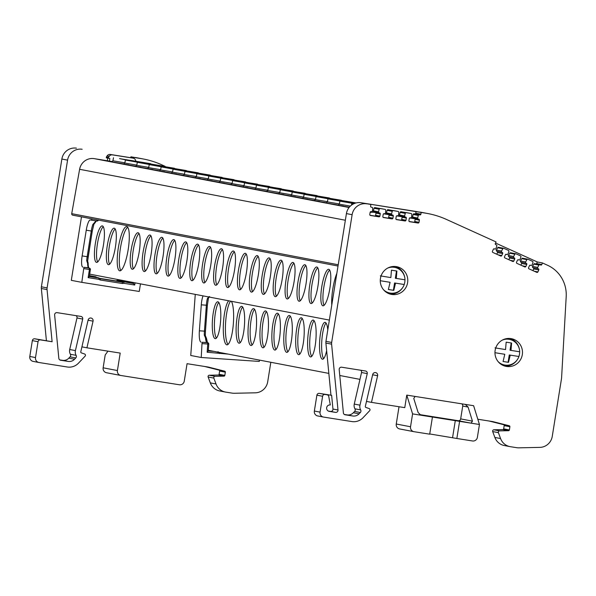 <?xml version="1.0" encoding="UTF-8"?>
<svg xmlns="http://www.w3.org/2000/svg" width="596" height="596" viewBox="0 0 596 596"><rect width="100%" height="100%" fill="white"/><g stroke="black" fill="none" stroke-linecap="round" stroke-linejoin="round"><path stroke-width="0.89" d="M124.11 163.997L111.616 161.836L112.92 160.778L124.877 162.827M323.427 417.051A4.343 4.232 -79.1 0 1 320.067 412.127L314.353 411.031A4.343 4.232 100.9 0 0 317.713 415.956L323.427 417.051A4.343 4.232 -79.1 0 0 323.553 417.073L351.901 421.566A13.023 12.687 -79.1 0 0 363.046 417.714L369.662 410.711A1.304 1.266 -79.1 0 0 369.177 408.58L365.877 407.426A0.864 0.849 100.9 0 1 365.333 406.412L372.671 374.586A2.607 2.54 -79.1 0 1 375.629 372.604A2.607 2.54 -79.1 0 1 377.611 375.733L371.472 402.375L404.766 407.649L406.77 395.111L415.129 396.437L413.766 398.456L418.131 412.544L420.88 415.211M72.734 215.171L338.014 266.04L72.772 215.178A1.304 1.274 -79.1 0 1 71.729 213.666L338.223 264.766M269.399 186.459L236.88 181.281L269.399 186.459M293.225 191.025L260.713 185.848L293.225 191.025M305.145 193.313L272.625 188.135L305.145 193.313M281.312 188.746L248.793 183.561L281.312 188.746M257.479 184.171L224.968 178.994L257.479 184.171M245.567 181.892L213.048 176.707L245.567 181.892M317.057 195.6L284.545 190.415L317.057 195.6M309.264 194.639L329.387 197.976L309.264 194.639M321.184 196.926L341.299 200.263L321.184 196.926M333.097 199.206L353.219 202.543L333.097 199.206M354.888 203.296L332.203 199.556L355.328 203.154M213.942 176.356L234.057 179.694L213.942 176.356M202.029 174.077L222.144 177.414L202.029 174.077M190.109 171.79L210.232 175.127L190.109 171.79M178.197 169.502L198.312 172.84L178.197 169.502M166.277 167.223L186.399 170.56L166.277 167.223M154.364 164.936L174.479 168.273L154.364 164.936M142.444 162.648L162.566 165.986L142.444 162.648M130.531 160.369L150.654 163.706L130.531 160.369M506.496 366.451A14.103 13.745 100.9 0 0 522.267 354.896A14.103 13.745 100.9 0 0 510.958 338.595A14.103 13.745 100.9 0 0 495.179 350.15A14.103 13.745 100.9 0 0 506.496 366.451M504.663 366.026A14.103 13.745 100.9 0 0 517.514 359.388M519.429 349.398A14.103 13.745 100.9 0 0 509.945 338.476M391.796 294.461A14.103 13.745 100.9 0 0 407.567 282.906A14.103 13.745 100.9 0 0 396.258 266.613A14.103 13.745 100.9 0 0 380.486 278.168A14.103 13.745 100.9 0 0 391.796 294.461M389.963 294.037A14.103 13.745 100.9 0 0 402.814 287.399M404.729 277.416A14.103 13.745 100.9 0 0 395.245 266.486M328.739 269.31A18.476 4.12 99 0 1 329.879 288.263A18.476 4.12 99 0 1 322.928 305.8A18.476 4.12 99 0 1 322.898 305.8A18.476 4.12 99 0 1 321.758 286.84A18.476 4.12 99 0 1 328.709 269.303A18.476 4.12 99 0 1 328.739 269.31M102.341 225.899A18.476 4.12 99 0 1 103.481 244.852A18.476 4.12 99 0 1 96.53 262.389A18.476 4.12 99 0 1 96.5 262.389A18.476 4.12 99 0 1 95.36 243.429A18.476 4.12 99 0 1 102.311 225.891A18.476 4.12 99 0 1 102.341 225.899M114.261 228.186A18.476 4.12 99 0 1 115.401 247.139A18.476 4.12 99 0 1 108.442 264.676A18.476 4.12 99 0 1 108.412 264.669A18.476 4.12 99 0 1 107.273 245.716A18.476 4.12 99 0 1 114.231 228.179A18.476 4.12 99 0 1 114.261 228.186M304.906 264.736A18.476 4.12 99 0 1 306.046 283.696A18.476 4.12 99 0 1 299.095 301.233A18.476 4.12 99 0 1 299.065 301.226A18.476 4.12 99 0 1 297.925 282.273A18.476 4.12 99 0 1 304.876 264.736A18.476 4.12 99 0 1 304.906 264.736M316.826 267.023A18.476 4.12 99 0 1 317.966 285.983A18.476 4.12 99 0 1 311.008 303.52A18.476 4.12 99 0 1 310.978 303.513A18.476 4.12 99 0 1 309.838 284.56A18.476 4.12 99 0 1 316.796 267.015A18.476 4.12 99 0 1 316.826 267.023M292.994 262.456A18.476 4.12 99 0 1 294.133 281.409A18.476 4.12 99 0 1 287.175 298.946A18.476 4.12 99 0 1 287.145 298.946A18.476 4.12 99 0 1 286.005 279.986A18.476 4.12 99 0 1 292.964 262.449A18.476 4.12 99 0 1 292.994 262.456M281.074 260.169A18.476 4.12 99 0 1 282.213 279.122A18.476 4.12 99 0 1 275.263 296.666A18.476 4.12 99 0 1 275.233 296.659A18.476 4.12 99 0 1 274.093 277.706A18.476 4.12 99 0 1 281.051 260.161A18.476 4.12 99 0 1 281.074 260.169M269.161 257.882A18.476 4.12 99 0 1 270.301 276.842A18.476 4.12 99 0 1 263.343 294.379A18.476 4.12 99 0 1 263.32 294.372A18.476 4.12 99 0 1 262.18 275.419A18.476 4.12 99 0 1 269.131 257.882A18.476 4.12 99 0 1 269.161 257.882M257.248 255.602A18.476 4.12 99 0 1 258.388 274.555A18.476 4.12 99 0 1 251.43 292.092A18.476 4.12 99 0 1 251.4 292.092A18.476 4.12 99 0 1 250.26 273.132A18.476 4.12 99 0 1 257.219 255.595A18.476 4.12 99 0 1 257.248 255.602M245.329 253.315A18.476 4.12 99 0 1 246.468 272.268A18.476 4.12 99 0 1 239.518 289.812A18.476 4.12 99 0 1 239.488 289.805A18.476 4.12 99 0 1 238.348 270.852A18.476 4.12 99 0 1 245.299 253.307A18.476 4.12 99 0 1 245.329 253.315M233.416 251.028A18.476 4.12 99 0 1 234.556 269.988A18.476 4.12 99 0 1 227.597 287.525A18.476 4.12 99 0 1 227.568 287.518A18.476 4.12 99 0 1 226.428 268.565A18.476 4.12 99 0 1 233.386 251.028A18.476 4.12 99 0 1 233.416 251.028M221.496 248.748A18.476 4.12 99 0 1 222.636 267.701A18.476 4.12 99 0 1 215.685 285.238A18.476 4.12 99 0 1 215.655 285.238A18.476 4.12 99 0 1 214.515 266.278A18.476 4.12 99 0 1 221.474 248.741A18.476 4.12 99 0 1 221.496 248.748M209.583 246.461A18.476 4.12 99 0 1 210.723 265.414A18.476 4.12 99 0 1 203.765 282.958A18.476 4.12 99 0 1 203.743 282.951A18.476 4.12 99 0 1 202.603 263.991A18.476 4.12 99 0 1 209.554 246.453A18.476 4.12 99 0 1 209.583 246.461M197.671 244.174A18.476 4.12 99 0 1 198.811 263.134A18.476 4.12 99 0 1 191.852 280.671A18.476 4.12 99 0 1 191.823 280.664A18.476 4.12 99 0 1 190.683 261.711A18.476 4.12 99 0 1 197.641 244.174A18.476 4.12 99 0 1 197.671 244.174M185.751 241.894A18.476 4.12 99 0 1 186.891 260.847A18.476 4.12 99 0 1 179.94 278.384A18.476 4.12 99 0 1 179.91 278.377A18.476 4.12 99 0 1 178.77 259.424A18.476 4.12 99 0 1 185.721 241.887A18.476 4.12 99 0 1 185.751 241.894M173.838 239.607A18.476 4.12 99 0 1 174.978 258.56A18.476 4.12 99 0 1 168.02 276.097A18.476 4.12 99 0 1 167.99 276.097A18.476 4.12 99 0 1 166.85 257.137A18.476 4.12 99 0 1 173.809 239.599A18.476 4.12 99 0 1 173.838 239.607M161.918 237.32A18.476 4.12 99 0 1 163.058 256.28A18.476 4.12 99 0 1 156.107 273.817A18.476 4.12 99 0 1 156.077 273.81A18.476 4.12 99 0 1 154.938 254.857A18.476 4.12 99 0 1 161.888 237.32A18.476 4.12 99 0 1 161.918 237.32M150.006 235.04A18.476 4.12 99 0 1 151.146 253.993A18.476 4.12 99 0 1 144.187 271.53A18.476 4.12 99 0 1 144.157 271.523A18.476 4.12 99 0 1 143.025 252.57A18.476 4.12 99 0 1 149.976 235.033A18.476 4.12 99 0 1 150.006 235.04M138.093 232.753A18.476 4.12 99 0 1 139.233 251.706A18.476 4.12 99 0 1 132.275 269.243A18.476 4.12 99 0 1 132.245 269.243A18.476 4.12 99 0 1 131.105 250.283A18.476 4.12 99 0 1 138.063 232.745A18.476 4.12 99 0 1 138.093 232.753M126.792 226.607A22.387 4.999 99 0 1 128.177 249.575A22.387 4.999 99 0 1 119.744 270.822A22.387 4.999 99 0 1 119.714 270.822A22.387 4.999 99 0 1 118.328 247.847A22.387 4.999 99 0 1 126.754 226.599A22.387 4.999 99 0 1 126.792 226.607M502.383 340.078A13.045 12.717 -79.1 0 1 519.697 351.782L510.027 350.247L511.189 342.968M518.937 356.505L509.267 354.97L518.937 356.505A13.045 12.717 -79.1 0 1 504.514 364.998L503.419 364.789A13.045 12.717 -79.1 0 1 500.29 363.739M505.035 338.982A13.045 12.717 -79.1 0 1 508.336 339.169L509.431 339.377M504.514 364.998A13.045 12.717 -79.1 0 1 498.234 361.742M387.691 268.088A13.045 12.717 -79.1 0 1 404.997 279.8L395.327 278.265L396.489 270.979M404.244 284.523L394.567 282.981L404.244 284.523A13.045 12.717 -79.1 0 1 389.821 293.009L388.719 292.8A13.045 12.717 -79.1 0 1 385.59 291.749M390.335 266.993A13.045 12.717 -79.1 0 1 393.636 267.179L394.731 267.388M389.821 293.009A13.045 12.717 -79.1 0 1 383.533 289.753M538.955 265.108A0.872 0.849 -79.1 0 1 539.849 264.676L534.716 263.693A0.872 0.849 100.9 0 0 533.815 264.117L538.955 265.108L537.674 267.418L532.533 266.434A0.872 0.849 100.9 0 0 532.921 267.649L538.374 268.774A0.872 0.849 -79.1 0 1 538.799 269.928L537.897 271.925A0.872 0.849 -79.1 0 1 536.78 272.365L528.995 268.841A0.872 0.849 -79.1 0 1 528.577 267.693L529.471 265.689A0.872 0.849 -79.1 0 1 530.589 265.25L529.978 265.22M539.849 264.676A0.872 0.849 -79.1 0 1 540.036 264.736L540.654 265.011A0.872 0.849 -79.1 0 0 541.779 264.564L542.472 262.955L537.331 261.972L495.544 243.034M522.699 258.239A0.872 0.849 100.9 0 0 521.776 258.664L526.916 259.647L525.635 261.957L520.494 260.974A0.872 0.849 100.9 0 0 520.882 262.188L526.342 263.32A0.872 0.849 -79.1 0 1 526.76 264.468L525.866 266.472A0.872 0.849 -79.1 0 1 524.748 266.911L516.963 263.38A0.872 0.849 -79.1 0 1 516.538 262.233L517.44 260.228A0.872 0.849 -79.1 0 1 518.557 259.789L517.946 259.759M510.668 252.779A0.872 0.849 100.9 0 0 509.736 253.203L514.877 254.187L513.596 256.504L508.462 255.52A0.872 0.849 100.9 0 0 508.85 256.734L514.303 257.859A0.872 0.849 -79.1 0 1 514.721 259.014L513.827 261.011A0.872 0.849 -79.1 0 1 512.709 261.45L504.924 257.926A0.872 0.849 -79.1 0 1 504.507 256.779L505.401 254.775A0.872 0.849 -79.1 0 1 506.518 254.336L505.907 254.306M502.823 248.726A0.872 0.849 -79.1 0 1 503.724 248.294L498.584 247.31A0.872 0.849 100.9 0 0 497.682 247.742L502.823 248.726L501.541 251.035L496.401 250.052A0.872 0.849 100.9 0 0 496.788 251.266L502.242 252.399A0.872 0.849 -79.1 0 1 502.666 253.546L501.772 255.55A0.872 0.849 -79.1 0 1 500.655 255.989L492.87 252.458A0.872 0.849 -79.1 0 1 492.445 251.311L493.346 249.307A0.872 0.849 -79.1 0 1 494.464 248.867L493.853 248.837M388.056 209.688L398.068 211.446L388.056 209.688A0.872 0.849 100.9 0 0 387.102 210.336L392.235 211.319L391.579 213.89L386.446 212.906A0.872 0.849 100.9 0 0 387.102 213.971L392.235 214.955A0.872 0.849 -79.1 0 0 392.265 214.955L392.608 215.014A0.872 0.849 -79.1 0 1 393.308 216.005L392.943 218.173A0.872 0.849 -79.1 0 1 391.974 218.896L383.541 217.555A0.872 0.849 -79.1 0 1 382.841 216.564L383.206 214.396A0.872 0.849 -79.1 0 1 384.174 213.673L384.539 213.733A0.872 0.849 -79.1 0 0 385.523 212.936L385.739 210.299A0.872 0.849 -79.1 0 0 385.031 209.382L374.996 207.617L385.031 209.382M217.905 301.8A18.476 4.098 93.9 0 1 220.617 320.745A18.476 4.098 93.9 0 1 215.298 338.655A18.476 4.098 93.9 0 1 215.186 338.64A18.476 4.098 93.9 0 1 212.474 319.694A18.476 4.098 93.9 0 1 217.793 301.785A18.476 4.098 93.9 0 1 217.905 301.8M231.397 301.308A22.387 4.962 93.9 0 1 233.125 326.243A22.387 4.962 93.9 0 1 226.949 344.846A22.387 4.962 93.9 0 1 226.815 344.823A22.387 4.962 93.9 0 1 223.373 324.678A22.387 4.962 93.9 0 1 228.693 300.786M326.63 350.59A18.476 4.098 93.9 0 1 322.533 359.217A18.476 4.098 93.9 0 1 322.429 359.202A18.476 4.098 93.9 0 1 319.717 340.256A18.476 4.098 93.9 0 1 325.036 322.347A18.476 4.098 93.9 0 1 325.148 322.361A18.476 4.098 93.9 0 1 327.793 329.849M313.228 320.074A18.476 4.098 93.9 0 1 315.94 339.027A18.476 4.098 93.9 0 1 310.62 356.93A18.476 4.098 93.9 0 1 310.509 356.922A18.476 4.098 93.9 0 1 307.804 337.969A18.476 4.098 93.9 0 1 313.123 320.059A18.476 4.098 93.9 0 1 313.228 320.074M301.315 317.795A18.476 4.098 93.9 0 1 304.027 336.74A18.476 4.098 93.9 0 1 298.708 354.65A18.476 4.098 93.9 0 1 298.596 354.635A18.476 4.098 93.9 0 1 295.884 335.69A18.476 4.098 93.9 0 1 301.204 317.78A18.476 4.098 93.9 0 1 301.315 317.795M289.403 315.507A18.476 4.098 93.9 0 1 292.107 334.453A18.476 4.098 93.9 0 1 286.788 352.363A18.476 4.098 93.9 0 1 286.676 352.348A18.476 4.098 93.9 0 1 283.972 333.402A18.476 4.098 93.9 0 1 289.291 315.493A18.476 4.098 93.9 0 1 289.403 315.507M277.483 313.22A18.476 4.098 93.9 0 1 280.195 332.173A18.476 4.098 93.9 0 1 274.875 350.075A18.476 4.098 93.9 0 1 274.763 350.061A18.476 4.098 93.9 0 1 272.052 331.115A18.476 4.098 93.9 0 1 277.371 313.205A18.476 4.098 93.9 0 1 277.483 313.22M265.57 310.941A18.476 4.098 93.9 0 1 268.274 329.886A18.476 4.098 93.9 0 1 262.955 347.796A18.476 4.098 93.9 0 1 262.851 347.781A18.476 4.098 93.9 0 1 260.139 328.828A18.476 4.098 93.9 0 1 265.458 310.926A18.476 4.098 93.9 0 1 265.57 310.941M253.65 308.654A18.476 4.098 93.9 0 1 256.362 327.599A18.476 4.098 93.9 0 1 251.043 345.509A18.476 4.098 93.9 0 1 250.931 345.494A18.476 4.098 93.9 0 1 248.227 326.548A18.476 4.098 93.9 0 1 253.546 308.639A18.476 4.098 93.9 0 1 253.65 308.654M241.738 306.366A18.476 4.098 93.9 0 1 244.449 325.319A18.476 4.098 93.9 0 1 239.13 343.221A18.476 4.098 93.9 0 1 239.018 343.207A18.476 4.098 93.9 0 1 236.307 324.261A18.476 4.098 93.9 0 1 241.626 306.351A18.476 4.098 93.9 0 1 241.738 306.366M526.916 259.647A0.872 0.849 -79.1 0 1 528.004 259.275L532.496 261.316A0.872 0.849 -79.1 0 1 532.951 262.396L532.079 264.892A0.872 0.849 -79.1 0 1 530.932 265.399M510.638 252.771A0.872 0.849 100.9 0 0 510.616 252.771L515.778 253.762A0.872 0.849 -79.1 0 1 515.965 253.821L520.464 255.855A0.872 0.849 -79.1 0 1 520.911 256.936L520.04 259.431A0.872 0.849 -79.1 0 1 518.893 259.945M503.724 248.294A0.872 0.849 -79.1 0 1 503.911 248.353L508.425 250.402A0.872 0.849 -79.1 0 1 508.872 251.482L508.001 253.978A0.872 0.849 -79.1 0 1 506.853 254.485M401.093 211.759L411.098 213.517L401.093 211.759A0.872 0.849 100.9 0 0 400.132 212.4L405.273 213.39A0.872 0.849 -79.1 0 1 406.234 212.742M374.996 207.617A0.872 0.849 100.9 0 0 374.042 208.265L379.183 209.248A0.872 0.849 -79.1 0 1 380.136 208.607M392.235 211.319A0.872 0.849 -79.1 0 1 393.196 210.679M398.068 211.446A0.872 0.849 -79.1 0 1 398.769 212.37L398.56 215.007A0.872 0.849 -79.1 0 1 397.577 215.804L397.212 215.745A0.872 0.849 -79.1 0 0 396.243 216.46L395.878 218.628A0.872 0.849 -79.1 0 0 396.549 219.619A0.872 0.849 -79.1 0 1 396.549 219.619L405.004 220.96A0.872 0.849 -79.1 0 0 405.98 220.244L406.338 218.076A0.872 0.849 -79.1 0 0 405.667 217.086A0.872 0.849 -79.1 0 1 405.667 217.086L405.302 217.026A0.872 0.849 -79.1 0 1 404.617 215.953L399.476 214.97L400.132 212.4M411.098 213.517A0.872 0.849 -79.1 0 1 411.806 214.433L411.598 217.071A0.872 0.849 -79.1 0 1 410.614 217.868L410.249 217.808A0.872 0.849 -79.1 0 0 409.273 218.531L408.916 220.699A0.872 0.849 -79.1 0 0 409.586 221.69A0.872 0.849 -79.1 0 1 409.586 221.69L418.042 223.031A0.872 0.849 -79.1 0 0 419.018 222.308L419.375 220.14A0.872 0.849 -79.1 0 0 418.705 219.149A0.872 0.849 -79.1 0 1 418.705 219.149L418.332 219.09A0.872 0.849 -79.1 0 1 417.654 218.024L412.514 217.041A0.872 0.849 100.9 0 0 413.199 218.106L418.28 219.082M514.877 254.187A0.872 0.849 -79.1 0 1 515.749 253.754M379.183 209.248L378.527 211.818L373.387 210.835L374.042 208.265M386.446 212.906L387.102 210.336M405.273 213.39L404.617 215.953M496.401 250.052L497.682 247.742M508.462 255.52L509.736 253.203M520.494 260.974L521.776 258.664M373.387 210.835A0.872 0.849 100.9 0 0 374.065 211.9L379.153 212.876A0.872 0.849 -79.1 0 1 378.527 211.818M370.131 212.444A13.045 12.717 -79.1 0 1 374.452 212.37L375.927 212.601A0.872 0.849 100.9 0 1 375.994 213.115L380.248 213.934A0.872 0.849 -79.1 0 0 379.548 212.943L379.205 212.884A0.872 0.849 -79.1 0 1 379.183 212.884L374.042 211.9M387.102 213.971A0.872 0.849 100.9 0 0 387.124 213.971L392.213 214.947M392.235 214.955A0.872 0.849 -79.1 0 1 391.579 213.89M399.476 214.97A0.872 0.849 100.9 0 0 400.162 216.043L405.25 217.019M501.929 252.25A0.872 0.849 -79.1 0 1 501.541 251.035M513.983 257.718A0.872 0.849 -79.1 0 1 513.596 256.504M526.022 263.179A0.872 0.849 -79.1 0 1 525.635 261.957M242.639 307.052A18.476 4.098 -86.1 0 0 238.407 324.656A18.476 4.098 -86.1 0 0 240.225 342.67M254.559 309.339A18.476 4.098 -86.1 0 0 250.32 326.943A18.476 4.098 -86.1 0 0 252.145 344.95M266.472 311.626A18.476 4.098 -86.1 0 0 262.233 329.223A18.476 4.098 -86.1 0 0 264.058 347.237M278.392 313.906A18.476 4.098 -86.1 0 0 274.153 331.51A18.476 4.098 -86.1 0 0 275.97 349.524M290.304 316.193A18.476 4.098 -86.1 0 0 286.065 333.797A18.476 4.098 -86.1 0 0 287.89 351.804M302.217 318.48A18.476 4.098 -86.1 0 0 297.985 336.077A18.476 4.098 -86.1 0 0 299.803 354.091M314.137 320.76A18.476 4.098 -86.1 0 0 309.898 338.364A18.476 4.098 -86.1 0 0 311.723 356.378M326.049 323.047A18.476 4.098 -86.1 0 0 321.818 340.651A18.476 4.098 -86.1 0 0 323.635 358.665M230.607 301.151A22.387 4.962 -86.1 0 0 225.571 323.166A22.387 4.962 -86.1 0 0 228.037 344.399M218.814 302.485A18.476 4.098 -86.1 0 0 214.575 320.089A18.476 4.098 -86.1 0 0 216.393 338.096M404.192 284.508A13.045 12.717 100.9 0 0 404.952 279.792M395.535 283.167L393.807 290.364L388.368 289.5L390.089 282.31L380.263 280.716M394.567 282.981L393.397 290.282L388.368 289.485M518.893 356.497A13.045 12.717 100.9 0 0 519.645 351.774M509.267 354.97L508.097 362.271L503.069 361.474L504.79 354.292L494.963 352.705M325.952 341.359A6.511 6.347 100.9 0 0 325.9 343.058L331.607 344.153A6.511 6.347 -79.1 0 1 331.659 342.454L325.952 341.359L346.418 213.599A13.023 12.687 -79.1 0 1 361.012 202.729L425.373 213.122A86.8 84.61 -79.1 0 1 427.988 213.577A86.8 84.61 -79.1 0 1 446.531 219.47L496.043 241.916L495.336 243.511A0.872 0.849 -79.1 0 0 495.753 244.658L496.371 244.934A0.872 0.849 -79.1 0 1 496.818 246.014L495.947 248.51A0.872 0.849 -79.1 0 1 494.799 249.024M496.781 254.231L497.526 252.562A0.872 0.849 100.9 0 0 497.109 251.408L496.788 251.266M508.835 259.7L509.587 258.023A0.872 0.849 100.9 0 0 509.163 256.876L508.85 256.734M520.874 265.153L521.619 263.484A0.872 0.849 100.9 0 0 521.202 262.337L520.882 262.188M532.913 270.614L533.658 268.938A0.872 0.849 100.9 0 0 533.241 267.79L532.921 267.649M123.536 281.811L123.648 281.238L131.239 282.437L133.407 283.502L116.943 280.545A2.168 2.116 -79.1 0 1 115.475 280.865L99.338 278.302M126.061 281.111L118.41 280.232A2.168 2.116 100.9 0 0 116.943 280.545M126.002 281.431L131.291 282.109M135.061 282.832L134.711 285.03L124.095 283.346L122.411 283.517L100.292 280.008L98.742 279.323L99.048 278.056L98.66 277.87L90.838 275.859A2.168 2.116 100.9 0 0 90.771 275.851L89.474 275.643M207.147 342.365L205.277 335.637A1.304 0.432 179.3 0 0 205.315 335.541L205.315 335.541A1.304 0.432 179.3 0 0 204.309 335.131L205.493 337.82A10.847 2.406 -86.1 0 0 206.633 342.216L207.468 342.618L206.507 338.439A1.304 0.738 174.9 0 0 205.493 337.82M209.472 296.726L208.444 298.119A1.304 0.805 -165.8 0 0 208.451 297.881L209.598 296.584M207.334 305.241L205.449 331.197L207.371 305.234L208.444 298.119A1.304 0.805 -165.8 0 1 207.348 298.641A10.847 2.406 -86.1 0 0 206.358 305.197L207.371 305.234L208.451 297.881M538.061 268.632A0.872 0.849 -79.1 0 1 537.674 267.418M412.514 217.041L413.17 214.471L418.31 215.454L417.654 218.024M372.001 207.319L371.971 207.311A0.872 0.849 -79.1 0 1 372.679 208.227L372.47 210.865A0.872 0.849 -79.1 0 1 371.487 211.662L371.122 211.602A0.872 0.849 -79.1 0 0 370.146 212.325L369.788 214.493A0.872 0.849 -79.1 0 0 370.481 215.484L378.914 216.825A0.872 0.849 -79.1 0 0 379.883 216.102L380.248 213.934M380.308 275.881L390.849 277.587L391.46 270.182L396.899 271.046L396.288 278.444M393.807 290.364L393.397 290.282M390.089 282.31L381.38 280.902M495.008 347.87L505.55 349.569L506.16 342.164L511.599 343.028L510.988 350.433M510.236 355.156L508.507 362.346L508.097 362.271M508.507 362.346L503.069 361.481M504.79 354.292L496.081 352.892M93.974 223.873A1.304 0.79 -161 0 1 93.952 224.103L93.952 224.103A1.304 0.79 -161 0 1 92.82 224.513A10.847 2.421 -81 0 0 91.263 231.002L92.268 231.151L93.974 223.873L95.099 222.762A1.304 0.775 -121.4 0 1 94.444 222.703L92.82 224.513M89.445 275.814L96.001 276.849L90.771 275.851M124.095 283.346L123.663 281.945A2.168 2.116 -79.1 0 1 122.329 282.176L115.475 280.865M208.309 350.292L328.843 373.401M339.765 375.495L359.962 379.369M532.533 266.434L533.815 264.117M418.31 215.454A0.872 0.849 -79.1 0 1 419.264 214.813L414.131 213.822A0.872 0.849 100.9 0 0 413.17 214.471M375.927 212.601L375.04 212.429A0.872 0.849 100.9 0 0 374.571 211.997M383.109 217.346L387.72 218.076A0.872 0.849 100.9 0 0 388.689 217.361L389.054 215.186A0.872 0.849 100.9 0 0 388.979 214.672L388.093 214.5A0.872 0.849 100.9 0 0 387.631 214.068M393.308 216.005L389.054 215.193M396.146 219.417L400.75 220.148A0.872 0.849 100.9 0 0 401.726 219.425L402.091 217.257A0.872 0.849 100.9 0 0 402.017 216.735L401.13 216.571A0.872 0.849 100.9 0 0 400.668 216.139M409.184 221.481L413.788 222.211A0.872 0.849 100.9 0 0 414.764 221.496L415.121 219.321A0.872 0.849 100.9 0 0 415.054 218.806L414.168 218.635A0.872 0.849 100.9 0 0 413.698 218.203M127.723 227.27A22.387 4.999 -81 0 0 120.407 248.264A22.387 4.999 -81 0 0 120.876 270.487M139.01 233.528A18.476 4.12 -81 0 0 133.191 250.685A18.476 4.12 -81 0 0 133.415 268.796M150.922 235.807A18.476 4.12 -81 0 0 145.104 252.965A18.476 4.12 -81 0 0 145.335 271.083M162.842 238.095A18.476 4.12 -81 0 0 157.016 255.252A18.476 4.12 -81 0 0 157.247 273.37M174.755 240.382A18.476 4.12 -81 0 0 168.936 257.539A18.476 4.12 -81 0 0 169.167 275.65M186.675 242.661A18.476 4.12 -81 0 0 180.849 259.819A18.476 4.12 -81 0 0 181.08 277.937M198.587 244.949A18.476 4.12 -81 0 0 192.769 262.106A18.476 4.12 -81 0 0 193 280.224M210.507 247.236A18.476 4.12 -81 0 0 204.681 264.393A18.476 4.12 -81 0 0 204.912 282.511M222.42 249.523A18.476 4.12 -81 0 0 216.594 266.673A18.476 4.12 -81 0 0 216.825 284.791M234.332 251.803A18.476 4.12 -81 0 0 228.514 268.96A18.476 4.12 -81 0 0 228.745 287.078M246.252 254.09A18.476 4.12 -81 0 0 240.426 271.247A18.476 4.12 -81 0 0 240.657 289.365M258.165 256.377A18.476 4.12 -81 0 0 252.346 273.534A18.476 4.12 -81 0 0 252.577 291.645M270.085 258.657A18.476 4.12 -81 0 0 264.259 275.814A18.476 4.12 -81 0 0 264.49 293.932M281.997 260.944A18.476 4.12 -81 0 0 276.179 278.101A18.476 4.12 -81 0 0 276.402 296.219M293.91 263.231A18.476 4.12 -81 0 0 288.091 280.388A18.476 4.12 -81 0 0 288.322 298.499M317.743 267.798A18.476 4.12 -81 0 0 311.924 284.955A18.476 4.12 -81 0 0 312.155 303.073M305.83 265.511A18.476 4.12 -81 0 0 300.004 282.668A18.476 4.12 -81 0 0 300.235 300.786M115.177 228.953A18.476 4.12 -81 0 0 109.359 246.111A18.476 4.12 -81 0 0 109.59 264.229M103.264 226.674A18.476 4.12 -81 0 0 97.439 243.831A18.476 4.12 -81 0 0 97.669 261.942M329.663 270.085A18.476 4.12 -81 0 0 323.837 287.242A18.476 4.12 -81 0 0 324.068 305.353M38.047 341.709A2.168 2.116 -79.1 0 1 40.483 339.899L34.769 338.804A2.168 2.116 100.9 0 0 32.34 340.614L38.047 341.709L35.507 357.563A4.343 4.232 -79.1 0 0 39.001 362.51L67.341 367.002A13.023 12.687 100.9 0 0 78.486 363.15L85.109 356.147A1.304 1.266 -79.1 0 0 84.617 354.017L81.317 352.862A0.864 0.849 -79.1 0 1 80.773 351.849L88.111 320.022A2.607 2.54 -79.1 0 1 91.076 318.041A2.607 2.54 -79.1 0 1 93.058 321.17L86.919 347.811L120.206 353.085L117.412 370.548A4.343 4.232 -79.1 0 0 120.906 375.495L179.396 384.77A4.343 4.232 -79.1 0 0 184.261 381.142L187.062 363.687L208.25 367.047L224.707 371.189A0.872 0.849 -79.1 0 1 225.333 372.165L224.819 375.398A0.872 0.849 -79.1 0 1 223.992 376.128L215.014 376.329L209.308 375.234A1.304 1.266 100.9 0 0 208.138 377L210.314 382.885A13.023 12.687 100.9 0 0 219.745 390.969L225.452 392.064A13.023 12.687 100.9 0 0 225.847 392.131L232.112 393.122A13.023 12.687 -79.1 0 0 234.317 393.271L255.319 392.816A13.023 12.687 100.9 0 0 267.701 381.798L270.83 362.279M209.308 375.234L218.278 375.033A0.872 0.849 -79.1 0 0 219.105 374.303L219.626 371.07A0.872 0.849 -79.1 0 0 219 370.094L204.57 366.458M87.97 262.56L87.597 261.272A1.304 0.454 -175.9 0 0 87.642 261.16L87.642 261.16A1.304 0.454 -175.9 0 0 86.688 260.653L87.634 263.41A10.847 2.421 -81 0 0 88.431 267.76L83.917 267.299L81.801 282.355L139.255 291.459L140.47 283.867M134.711 285.03L133.407 283.502L133.564 282.549M100.083 278.645L100.21 278.675A2.168 2.116 -79.1 0 1 100.15 278.66L99.048 278.056L89.333 276.514L90.421 269.25A1.304 1.289 102 0 0 89.348 268.163L89.43 269.504L90.428 269.653L90.421 269.25M98.742 279.323L88.126 277.647L89.326 276.544L89.713 274.138L329.357 320.089M68.845 358.151L74.552 359.246L75.781 357.95L70.075 356.855L68.845 358.151A7.376 7.189 -79.1 0 1 62.528 360.334L59.779 359.902M74.552 359.246A7.376 7.189 -79.1 0 1 68.235 361.429L60.598 360.222A2.168 2.116 -79.1 0 1 58.833 358.315L54.631 315.023A2.168 2.116 -79.1 0 1 57.082 312.647L80.974 316.439A2.168 2.116 -79.1 0 1 82.695 319.061L76.981 317.966L69.71 349.509A6.511 6.347 100.9 0 0 70.388 354.248A2.168 2.116 -79.1 0 1 70.075 356.855M70.388 354.248L76.102 355.343A2.168 2.116 -79.1 0 1 75.781 357.95M208.809 296.741L207.348 298.641M206.633 342.216L207.564 342.67L202.074 342.298L201.239 357.496L259.297 361.429L259.394 360.088M228.216 354.106L207.147 352.243L208.242 350.984L208.756 344.056A1.304 1.289 105.1 0 0 207.81 342.707L207.125 342.521A1.304 1.289 105.1 0 0 206.879 342.484L202.074 342.298M205.963 337.157A1.304 0.372 139.3 0 0 205.933 337.105L205.933 337.105A1.304 0.372 139.3 0 0 205.24 337.276M206.469 338.64A1.304 0.738 174.9 0 0 206.507 338.439L205.315 335.541L205.449 331.197L205.277 335.637M208.242 350.984L208.764 344.063L207.81 342.707A1.304 1.289 105.1 0 0 207.564 342.67L207.751 344.019L202.268 343.646M217.875 352.966L218.076 351.655M414.131 213.822L414.794 213.934A0.872 0.849 100.9 0 0 415.77 213.204L416.03 211.468L365.758 203.497L370.898 204.488L370.608 206.209A0.872 0.849 -79.1 0 0 371.278 207.199L371.308 207.207A0.872 0.849 -79.1 0 1 371.278 207.199M425.373 213.122L421.171 212.452L420.903 214.195A0.872 0.849 -79.1 0 1 419.934 214.918L419.264 214.813M375.994 213.122L375.636 215.29L379.883 216.102M135.843 161.181L135.65 160.488A3.293 3.211 -79.1 0 0 133.176 158.171L131.083 157.769A3.293 3.211 100.9 0 0 130.986 157.746L133.079 158.149A3.293 3.211 -79.1 0 1 133.176 158.171M108.368 158.238L106.274 157.836L106.416 156.964L108.509 157.366L108.368 158.238L109.85 158.469L109.426 161.114L94.198 158.633A13.045 12.717 100.9 0 0 79.611 169.294L71.729 213.666M106.416 156.964L107.124 155.891L109.217 156.294L108.509 157.366M331.771 305.025A22.387 4.999 99 0 1 336.844 273.333M98.258 220.319L98.385 219.946L98.258 220.319A1.304 1.289 -78 0 1 96.902 221.027L97.379 219.894M96.209 220.878L95.919 221.019A10.847 2.421 -81 0 0 94.898 222.263L94.444 222.703M97.029 220.736L95.919 221.019M96.507 220.967A10.989 2.451 -81 0 0 95.464 222.234A1.304 1.088 -150.8 0 1 94.898 222.263M95.464 222.234L94.943 222.815M87.634 263.41A1.304 0.752 179.6 0 1 88.163 263.574L88.081 262.717A1.304 0.387 144 0 0 87.433 262.851M88.163 263.574A10.989 2.451 -81 0 0 88.975 267.991L88.431 267.76M88.789 268.044A1.304 1.289 102 0 0 88.662 268.014L83.917 267.299M88.975 267.991L89.393 268.401M165.144 166.344L161.978 164.906A86.8 84.61 100.9 0 0 143.435 159.013A86.8 84.61 100.9 0 0 140.812 158.558L130.882 156.964M47.054 289.589A6.511 6.347 -79.1 0 1 47.106 287.89L41.4 286.795A6.511 6.347 100.9 0 0 41.347 288.494L47.054 289.589L52.113 341.739L40.483 339.899M36.877 339.139A2.168 2.116 100.9 0 0 36.751 339.117L52.113 341.739M35.507 357.563L29.8 356.468A4.343 4.232 100.9 0 0 33.294 361.414L38.74 362.457M107.973 351.148L105.194 354.955L103.138 367.806A4.343 4.232 100.9 0 0 106.632 372.753L120.645 375.443M208.138 377L213.845 378.095A1.304 1.266 -79.1 0 1 215.014 376.329M213.845 378.095L216.02 383.98A13.023 12.687 100.9 0 0 225.452 392.064M91.97 218.859L91.471 220.162L90.346 219.946A10.847 2.421 -81 0 0 90.331 219.946A10.847 2.421 -81 0 0 86.249 230.205L82.136 255.915A10.847 2.421 -81 0 0 82.799 267.082M29.8 356.468L32.34 340.614M34.769 338.804L36.751 339.117M46.421 340.815L41.347 288.494M41.4 286.795L61.865 159.035L67.572 160.13L47.106 287.89M76.452 148.166A13.023 12.687 100.9 0 0 61.865 159.035M130.911 156.8L140.812 158.558M143.435 159.013L137.721 157.918A86.8 84.61 100.9 0 0 135.106 157.463M76.981 317.966A2.168 2.116 100.9 0 0 76.087 315.664M76.102 355.343A6.511 6.347 -79.1 0 1 75.416 350.604L82.695 319.061M203.094 295.877A10.847 2.406 -86.1 0 0 201.292 304.847L199.369 330.81A10.847 2.406 -86.1 0 0 200.949 342.082M419.577 414.578L458.242 420.709A2.168 2.116 100.9 0 0 460.671 418.891L462.727 406.04A2.168 2.116 100.9 0 0 461.699 403.82M479.445 424.494L473.626 405.712L465.267 404.386L468.083 407.068L472.449 421.148L471.086 423.167L479.445 424.494L477.381 437.352A4.343 4.232 -79.1 0 1 472.516 440.973L456.849 438.485L459.598 421.35L471.086 423.167L458.242 420.709M371.971 207.311L371.308 207.207M415.129 396.437L465.334 404.401M328.322 411.069L330.504 411.419A2.168 2.116 -79.1 0 0 332.955 409.042L331.629 395.334L321.967 393.807L327.01 394.775A2.168 2.116 -79.1 0 1 328.754 396.496L330.311 404.96A3.256 3.174 100.9 0 0 326.668 407.627A3.256 3.174 100.9 0 0 329.283 411.389L335.548 412.38A2.168 2.116 100.9 0 0 337.999 410.003L332.955 409.042M370.049 215.275L374.66 216.005A0.872 0.849 100.9 0 0 375.636 215.29M383.571 213.815L388.979 214.672M396.608 215.879L402.017 216.735M409.646 217.95L415.054 218.806M109.217 156.294A3.293 3.211 -79.1 0 1 112.391 154.871L110.297 154.468A3.293 3.211 100.9 0 0 107.124 155.891M354.203 203.564L344.123 201.843L354.59 203.407M307.365 194.743L292.219 192.024L300.019 193.156M307.394 194.594L311.931 195.436M313.25 195.63L311.946 195.361M319.277 197.03L304.139 194.311L313.414 195.644M319.307 196.881L323.851 197.723M325.334 197.932L323.866 197.649M325.17 197.894L316.051 196.591L315.485 199.615L327.442 201.671M331.197 199.317L316.051 196.591M331.22 199.168L335.764 200.01M337.083 200.204L335.779 199.928M343.11 201.597L327.964 198.878L337.247 200.219M343.14 201.448L347.677 202.29M348.995 202.484L347.691 202.215M354.143 203.586L339.884 201.165L349.159 202.498M353.666 203.81L351.796 203.445L353.868 203.713M348.176 201.888L355.395 203.132M348.34 201.917L350.366 202.297M336.263 199.6L356.058 202.945M355.79 203.012L350.373 202.2M336.42 199.638L338.446 200.018M324.343 197.313L338.461 199.921M324.507 197.35L326.534 197.73M312.431 195.034L326.548 197.634M312.587 195.063L314.613 195.443M300.511 192.746L314.628 195.346M300.675 192.784L302.701 193.164M288.598 190.459L302.716 193.059M288.762 190.496L290.788 190.876M276.686 188.172L290.796 190.78M276.842 188.209L278.868 188.589M264.766 185.892L278.883 188.492M264.929 185.93L266.956 186.31M252.853 183.605L266.971 186.205M253.009 183.643L255.036 184.022M240.933 181.318L255.051 183.926M241.097 181.355L243.123 181.735M229.02 179.038L243.138 181.638M229.177 179.076L231.211 179.448M217.1 176.751L231.218 179.351M217.264 176.788L219.291 177.168M205.188 174.464L219.306 177.072M205.352 174.501L207.378 174.881M193.275 172.184L207.386 174.784M193.432 172.222L195.458 172.594M181.355 169.897L195.473 172.497M181.519 169.934L183.546 170.314M169.443 167.61L183.561 170.218M169.599 167.647L171.633 168.027M157.523 165.33L171.641 167.93M157.687 165.36L159.713 165.74M145.61 163.043L159.728 165.643M145.774 163.081L147.801 163.46M128.632 160.473L119.565 158.618L147.808 163.364M128.654 160.324L133.199 161.166M134.517 161.36L133.213 161.091M140.544 162.76L125.398 160.033L134.681 161.374M140.574 162.611L145.119 163.453M146.594 163.662L145.126 163.371M146.437 163.624L137.318 162.321L136.752 165.345L148.709 167.394M152.464 165.04L137.318 162.321M152.487 164.891L157.031 165.74M158.514 165.941L157.046 165.658M158.35 165.911L149.231 164.608L148.665 167.632L160.622 169.681M164.377 167.327L149.231 164.608M164.407 167.178L168.944 168.02M170.262 168.214L168.959 167.945M176.289 169.614L161.151 166.887L170.426 168.228M176.319 169.465L180.864 170.307M182.346 170.516L180.879 170.225M182.182 170.478L173.064 169.175L172.497 172.199L184.455 174.248M188.209 171.894L173.064 169.175M188.232 171.745L192.776 172.594M194.259 172.795L192.791 172.512M194.095 172.766L184.976 171.462L184.41 174.486L196.375 176.535M200.122 174.181L184.976 171.462M200.152 174.032L204.696 174.874M206.007 175.068L204.711 174.799M212.042 176.468L196.896 173.741L206.171 175.082M212.064 176.319L216.609 177.161M218.091 177.37L216.624 177.079M217.927 177.332L208.809 176.029L208.242 179.053L220.207 181.109M223.954 178.748L208.809 176.029M223.984 178.599L228.521 179.448M230.004 179.657L228.536 179.366M229.847 179.619L220.729 178.316L220.162 181.34L232.12 183.389M235.874 181.035L220.729 178.316M235.897 180.886L240.441 181.728M241.76 181.922L240.456 181.653M247.787 183.322L232.641 180.595L241.924 181.936M247.809 183.173L252.354 184.015M253.836 184.224L252.369 183.933M253.672 184.186L244.561 182.883L243.988 185.907L255.952 187.964M259.7 185.602L244.561 182.883M259.729 185.46L264.274 186.302M265.749 186.511L264.289 186.22M265.592 186.474L256.474 185.17L255.907 188.194L267.865 190.243M271.62 187.889L256.474 185.17M271.642 187.74L276.186 188.582M277.505 188.776L276.201 188.507M283.532 190.176L268.386 187.449L277.669 188.79M283.562 190.027L288.099 190.869M289.582 191.078L288.114 190.787M289.425 191.04L280.306 189.737L279.74 192.761L291.697 194.817M295.452 192.463L280.306 189.737M295.474 192.314L300.034 193.074M82.166 149.261A13.023 12.687 100.9 0 0 67.572 160.13M81.928 346.857L86.919 347.811M81.801 282.355L71.311 280.344L81.481 216.847M201.239 357.496L190.75 355.484L195.265 294.379M360.655 409.906A2.168 2.116 -79.1 0 1 360.334 412.514L354.627 411.419A2.168 2.116 100.9 0 0 354.948 408.811L360.655 409.906A6.511 6.347 -79.1 0 1 359.977 405.168L367.248 373.618A2.168 2.116 100.9 0 0 365.527 371.003L341.635 367.21A2.168 2.116 100.9 0 0 339.191 369.587L343.393 412.879A2.168 2.116 100.9 0 0 345.151 414.786L352.787 415.993A7.376 7.189 100.9 0 0 359.105 413.81L360.334 412.514M354.627 411.419L353.398 412.715L359.105 413.81M536.273 263.991A0.872 0.849 100.9 0 0 536.638 263.581L537.331 261.972M542.472 262.955L547.568 265.272A32.564 31.744 -79.1 0 1 566.2 296.622L561.603 377.581A13.023 12.687 -79.1 0 1 561.454 378.937L552.261 436.361A13.023 12.687 -79.1 0 1 539.872 447.38L518.878 447.834A13.023 12.687 -79.1 0 1 516.665 447.685L510.399 446.695A13.023 12.687 -79.1 0 1 500.573 438.544L498.398 432.659A1.304 1.266 -79.1 0 1 499.575 430.886L493.861 429.791L502.838 429.597A0.872 0.849 100.9 0 0 503.657 428.867L504.179 425.633A0.872 0.849 100.9 0 0 503.553 424.657L489.122 421.022M477.813 419.234L492.803 421.61L509.26 425.753A0.872 0.849 100.9 0 1 509.885 426.729L509.371 429.962A0.872 0.849 100.9 0 1 508.544 430.692L499.575 430.886M432.435 417.044L429.694 434.179L414.019 431.698A4.343 4.232 -79.1 0 1 410.532 426.751L412.588 413.892L459.598 421.35M370.205 212.124A13.045 12.717 -79.1 0 1 373.565 212.198L375.04 212.429M383.608 213.793L388.093 214.5M396.645 215.856L401.13 216.571M409.683 217.927L414.168 218.635M133.079 158.149L112.391 154.871M110.297 154.468L130.986 157.746M107.332 160.711L107.749 158.119M367.248 373.618L361.541 372.522L354.262 404.073A6.511 6.347 100.9 0 0 354.948 408.811M361.541 372.522A2.168 2.116 100.9 0 0 360.64 370.22M344.332 414.466L347.081 414.898A7.376 7.189 100.9 0 0 353.398 412.715M510.005 446.62L504.298 445.532A13.023 12.687 -79.1 0 1 494.866 437.449L492.691 431.564L498.398 432.659M493.861 429.791A1.304 1.266 100.9 0 0 492.691 431.564M429.723 433.955L456.849 438.485M399.022 406.74L396.258 424.017A4.343 4.232 100.9 0 0 399.752 428.964L413.758 431.646M412.588 413.892L406.77 395.111M317.713 415.956A4.343 4.232 100.9 0 0 317.847 415.978L323.293 417.021M322.6 396.273A2.168 2.116 -79.1 0 1 325.036 394.455L319.329 393.367A2.168 2.116 100.9 0 0 316.893 395.178L322.6 396.273L320.067 412.127M421.171 212.452L416.03 211.468M370.898 204.488L361.012 202.729M346.418 213.599L352.124 214.687A13.023 12.687 -79.1 0 1 366.719 203.825M352.124 214.687L331.659 342.454M331.607 344.153L337.999 410.003M327.01 394.775L325.036 394.455M112.413 161.583L109.426 161.114M302.842 198.274L290.386 196.106M290.93 195.987L278.466 193.827M279.017 193.7L266.554 191.54M267.097 191.42L254.641 189.252M255.185 189.133L242.721 186.973M243.265 186.846L230.808 184.685M231.352 184.559L218.888 182.398M219.44 182.279L206.976 180.119M207.52 179.992L195.063 177.831M195.607 177.705L183.143 175.544M183.687 175.425L171.231 173.265M171.775 173.138L159.311 170.977M159.862 170.851L147.398 168.69M147.942 168.571L135.486 166.411M136.03 166.284L123.566 164.124M349.308 207.214L338.051 205.248M326.675 202.841L314.219 200.681M314.762 200.554L302.299 198.394L303.573 197.336L315.53 199.384M371.472 402.375L366.48 401.413M314.353 411.031L316.893 395.178M319.329 393.367L330.959 395.208L325.9 343.058M331.629 395.334L330.959 395.208M419.658 212.027A86.8 84.61 -79.1 0 1 422.281 212.481L427.988 213.577M326.906 203.065L326.094 202.96L327.398 201.902L339.362 203.951M338.595 205.128L326.131 202.96M497.109 251.408L502.242 252.399M509.163 256.876L514.303 257.859M521.202 262.337L526.342 263.32M533.241 267.79L538.374 268.774M118.41 280.232L123.648 281.238M100.15 278.66A2.168 2.116 -79.1 0 1 99.078 278.094M494.464 248.867L494.084 248.793M506.518 254.336L506.138 254.261M518.557 259.789L518.177 259.714M530.589 265.25L530.209 265.175M122.411 283.517L122.329 282.176L100.21 278.675L100.292 280.008M213.957 351.372L208.257 350.984M402.091 217.257L406.338 218.076M415.121 219.328L419.375 220.14M497.526 252.562L502.666 253.546M509.587 258.023L514.721 259.014M521.619 263.484L526.76 264.468M533.658 268.938L538.799 269.928M87.597 261.272L92.231 231.151M219.105 374.303L224.819 375.398M225.333 372.165L219.626 371.07M86.249 230.205L91.263 231.002L87.15 256.712A10.847 2.421 -81 0 0 86.688 260.653M88.111 256.854L82.136 255.915M88.126 277.647L89.43 269.504L83.999 268.64M201.292 304.847L206.358 305.197L204.435 331.152A10.847 2.406 -86.1 0 0 204.309 335.131M205.449 331.197L199.369 330.81M208.764 344.063L207.751 344.019L207.147 352.243M219.477 353.51L219.432 352.422M419.934 214.918L414.794 213.934M388.689 217.361L392.943 218.173M401.726 219.425L405.98 220.244M414.764 221.496L419.018 222.308M498.159 254.857L501.772 255.55M510.213 260.318L513.827 261.011M522.252 265.779L525.866 266.472M534.284 271.232L537.897 271.925M103.138 367.806L117.412 370.548M224.707 371.189L219 370.094M218.278 375.033L223.992 376.128M216.02 383.98L210.314 382.885M91.963 218.933L94.302 219.306M96.902 221.027L91.471 220.162L96.902 221.027L98.31 220.229M68.235 361.429L62.528 360.334M69.71 349.509L75.416 350.604M472.449 421.148L460.671 418.891M462.727 406.04L468.083 407.068M335.548 412.38L330.504 411.419M374.66 216.005L378.914 216.825M387.72 218.076L391.974 218.896M400.75 220.148L405.004 220.96M413.788 222.211L418.042 223.031M88.066 320.216L93.058 321.17M541.779 264.564L536.638 263.581M503.657 428.867L509.371 429.962M509.885 426.729L504.179 425.633M420.903 214.188L415.77 213.204M373.565 212.198L374.452 212.37M292.219 192.024L291.653 195.048L303.61 197.097M268.386 187.449L267.82 190.482L279.785 192.53M232.641 180.595L232.075 183.628L244.032 185.676M196.896 173.741L196.33 176.774L208.287 178.822M161.151 166.887L160.585 169.912L172.542 171.968M125.398 160.033L124.832 163.058L136.797 165.114M339.884 201.165L339.318 204.19L350.359 206.089M354.262 404.073L359.977 405.168M352.787 415.993L347.081 414.898M500.573 438.544L494.866 437.449M502.838 429.597L508.544 430.692M509.26 425.753L503.553 424.657M452.565 437.665L455.314 420.523M396.258 424.017L410.532 426.751M372.627 374.78L377.611 375.733M349.07 207.505L94.198 158.633M345.352 220.244L79.611 169.294M522.677 258.232L527.818 259.215M379.913 208.399L385.053 209.382M392.95 210.47L398.091 211.453M405.988 212.534L411.128 213.517M400.132 216.035L405.273 217.019M413.17 218.106L418.31 219.09M493.808 248.852L494.985 249.076M505.862 254.321L507.04 254.544M517.902 259.774L519.079 260.005M529.941 265.235L531.118 265.458M95.084 222.77L93.952 224.103L92.268 231.151L88.148 256.861L87.642 261.16L88.037 262.613M90.443 269.355L88.722 268.029M41.824 340.085L36.818 339.124M38.867 362.487L33.16 361.392M106.498 372.731L120.772 375.473M113.486 157.754L112.92 160.778M351.796 203.445L351.484 205.136M327.964 198.878L327.398 201.902M304.139 194.311L303.573 197.336M413.892 431.675L399.618 428.941M322.034 393.814L327.077 394.783M295.713 196.881L290.349 196.106L291.653 195.048M283.8 194.594L278.436 193.827L279.74 192.761M267.82 190.482L266.516 191.54M259.968 190.027L254.604 189.252L255.907 188.194M248.055 187.74L242.684 186.973L243.988 185.907M236.135 185.453L230.771 184.685L232.075 183.628M224.223 183.173L218.859 182.398L220.162 181.34M212.303 180.886L206.939 180.111L208.242 179.053M200.39 178.599L195.026 177.831L196.33 176.774M188.47 176.319L183.106 175.544L184.41 174.486M176.558 174.032L171.194 173.257L172.497 172.199M164.645 171.745L159.281 170.977L160.585 169.912M152.725 169.465L147.361 168.69L148.665 167.632M140.812 167.178L135.448 166.403L136.752 165.345M128.892 164.891L123.528 164.124L124.832 163.058M343.378 206.022L338.014 205.248L339.318 204.19M319.545 201.448L314.181 200.681L315.485 199.615M307.633 199.168L302.269 198.394"/></g></svg>
